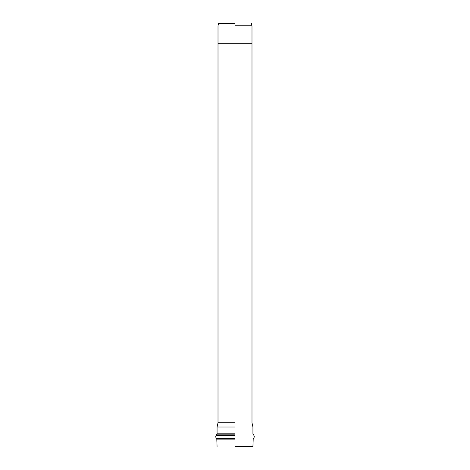 <?xml version="1.0" encoding="UTF-8"?>
<svg xmlns="http://www.w3.org/2000/svg" width="470" height="470" viewBox="0 0 470 470"><rect width="100%" height="100%" fill="white"/><g stroke="black" fill="none" stroke-linecap="round" stroke-linejoin="round"><path stroke-width="0.7" d="M235 25.78L251.991 25.78L235 25.78M235 422.777L218.01 422.777L235 422.777M235 446.5L252.93 446.5L235 446.5M235 23.5L218.515 23.5L235 23.5M235 427.013L217.07 427.013L235 427.013M235 433.798L217.07 433.798L235 433.798M235 434.174L216.946 434.174L235 434.174M235 435.261L216.171 435.261L235 435.261M235 438.586L216.782 438.586L235 438.586M235 439.121L217.07 439.121L235 439.121M217.998 43.763L252.002 43.763L217.998 44.033M251.485 23.5L251.991 25.78L251.991 43.763M218.515 23.5L218.01 25.78L218.01 43.763M251.991 44.033L251.991 422.777L252.93 427.013L252.93 433.798L253.829 435.261C254.564 436.524 254.364 437.629 253.218 438.586L252.93 446.5M218.01 44.033L218.01 422.777L217.07 427.013L217.07 433.798L216.171 435.261C215.436 436.524 215.636 437.629 216.782 438.586L217.07 446.5"/></g></svg>

